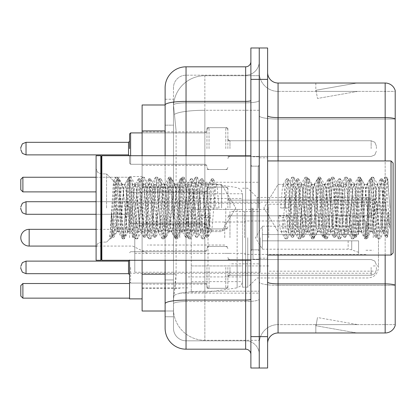 <?xml version="1.0" encoding="UTF-8"?>
<svg xmlns="http://www.w3.org/2000/svg" width="416" height="416" viewBox="0 0 416 416"><rect width="100%" height="100%" fill="white"/><g stroke="black" fill="none" stroke-linecap="round" stroke-linejoin="round"><path stroke-width="0.31" stroke-dasharray="2.08 1.56" d="M259.246 237.702L259.246 182.276L259.246 237.702M179.764 237.702L179.764 182.276L179.764 237.702M206.955 148.6L206.955 127.681L206.955 148.6M142.116 148.6L142.116 131.867L142.116 148.6M206.955 208L206.955 187.086L206.955 208M142.116 208L142.116 191.266L142.116 208M206.955 267.4L206.955 288.319L206.955 267.4M142.116 267.4L142.116 284.133L142.116 267.4M227.869 148.6L227.869 127.681L227.869 148.6M227.869 208L227.869 187.086L227.869 208M227.869 267.4L227.869 288.319L227.869 267.4M259.246 148.6L259.246 140.754L259.246 148.6M259.246 208L259.246 259.246L259.246 208M259.246 267.4L259.246 275.246L259.246 267.4M165.121 274.191L176.108 274.191L175.906 279.64L173.618 298.464L176.108 274.191L176.108 130.915L176.108 274.191L142.116 274.191L142.116 311.012L173.56 311.012L173.488 308.922A31.377 31.377 0 0 0 204.864 340.293L259.246 340.293L259.246 291.2L259.246 340.293L204.864 340.293L204.864 291.2L204.864 340.293A31.377 31.377 0 0 1 173.488 308.922L173.488 302.536L173.56 311.012L165.121 311.012L165.121 125.164L165.121 279.942L173.488 279.942L173.488 316.763L165.121 316.763L165.121 307.351L165.121 316.763L173.488 316.763L173.488 125.164L173.488 279.942L165.121 279.942M173.618 298.464L173.488 302.536L173.618 298.464M142.116 237.702L142.116 176.519L142.116 237.702M204.864 75.707L259.246 75.707L259.246 110.271L259.246 75.707L204.864 75.707A31.377 31.377 0 0 0 173.534 105.42L176.108 130.915L173.534 105.42A31.377 31.377 0 0 1 204.864 75.707L204.864 110.271L259.246 110.271L259.246 291.2L259.246 110.271L204.864 110.271L204.864 75.707A31.377 31.377 0 0 0 173.534 105.42M165.121 104.988L142.116 104.988L142.116 274.191M142.116 260.291L142.116 155.709M165.121 328.266A20.914 20.914 0 0 0 186.04 349.185L186.04 340.818A12.548 12.548 0 0 1 173.488 328.266L173.488 105.014L173.488 328.266A12.548 12.548 0 0 0 186.04 340.818L245.648 340.818L245.648 307.351L245.648 349.185A5.231 5.231 0 0 1 250.879 354.411L250.879 61.589L250.879 354.411M259.246 307.351L259.246 100.474L259.246 307.351M250.879 208L250.879 260.291L250.879 208M250.879 79.368L250.879 47.991L259.246 47.991L259.246 79.368L259.246 47.991L267.613 47.991L267.613 79.368L259.246 79.368L259.246 336.632L259.246 79.368L250.879 79.368L250.879 336.632L259.246 336.632L259.246 368.009L259.246 336.632L267.613 336.632L267.613 79.368M267.613 336.632L267.613 368.009L250.879 368.009L250.879 336.632M259.246 61.589L259.246 100.474L259.246 61.589A13.598 13.598 0 0 1 245.648 75.182A13.598 13.598 0 0 0 259.246 61.589A13.598 13.598 0 0 1 245.648 75.182L245.648 340.818L186.04 340.818L186.04 301.543L245.648 301.543A13.598 2.361 0 0 0 259.246 299.182A13.598 2.361 0 0 1 245.648 301.543L245.648 75.182L186.04 75.182L245.648 75.182M250.879 100.474A5.231 0.91 0 0 1 245.648 101.384L186.04 101.384A20.914 3.63 180 0 0 165.121 105.014L165.121 303.722A20.914 3.63 180 0 1 186.04 300.087L186.04 66.815A20.914 20.914 0 0 0 165.121 87.734A20.914 20.914 0 0 1 186.04 66.815L245.648 66.815A5.231 5.231 0 0 0 250.879 61.589A5.231 5.231 0 0 1 245.648 66.815L245.648 307.351L245.648 301.543L186.04 301.543L186.04 75.182L186.04 102.835L245.648 102.835A13.598 2.361 0 0 0 259.246 100.474A13.598 2.361 0 0 1 245.648 102.835L186.04 102.835L186.04 307.351L186.04 300.087L245.648 300.087A5.231 0.91 -0 0 0 250.879 299.182M186.04 349.185L245.648 349.185M165.121 99.237L173.488 99.237L165.121 99.237L165.121 125.164L173.488 125.164L173.488 99.237L173.488 125.164L165.121 125.164M165.121 303.722L165.121 307.351M165.121 260.291L165.121 155.709M173.488 87.734L173.488 105.014L173.488 87.734A12.548 12.548 0 0 1 186.04 75.182A12.548 12.548 0 0 0 173.488 87.734A12.548 12.548 0 0 1 186.04 75.182M259.246 354.411A13.598 13.598 0 0 0 245.648 340.818A13.598 13.598 0 0 1 259.246 354.411A13.598 13.598 0 0 0 245.648 340.818M267.613 208L267.613 157.799L267.613 208M252.97 208L252.97 259.246L252.97 208M259.246 291.143L259.246 115.778L259.246 291.143M395.2 285.184L395.2 90.558A10.457 10.457 0 0 0 385.159 83.023L385.159 283.878A10.457 1.815 180 0 1 395.2 285.184L395.2 324.61L278.07 324.61L278.07 83.023A10.457 10.457 0 0 1 267.613 72.566L267.613 115.778L267.613 72.566M267.613 343.434L267.613 115.778L267.613 343.434A10.457 10.457 0 0 1 278.07 332.977L278.07 291.143L278.07 324.61L395.2 324.61L395.2 91.39L278.07 91.39A18.824 18.824 0 0 1 259.246 72.566L259.246 115.778L259.246 72.566A18.824 18.824 0 0 0 278.07 91.39L278.07 285.329A18.824 3.271 0 0 1 259.246 282.064A18.824 3.271 0 0 0 278.07 285.329L278.07 91.39A18.824 18.824 0 0 1 259.246 72.566M356.2 332.847A8.367 8.367 0 0 0 357.656 332.977L315.822 332.977L357.656 332.977A8.367 8.367 0 0 1 356.2 332.847A8.367 8.367 0 0 0 357.656 332.977A8.367 8.367 0 0 1 356.2 332.847A8.367 8.367 0 0 0 357.656 332.977A8.367 8.367 0 0 1 356.2 332.847A8.367 8.367 0 0 0 357.656 332.977A8.367 8.367 0 0 1 356.2 332.847A8.367 8.367 0 0 0 357.656 332.977A8.367 8.367 0 0 1 356.2 332.847A8.367 8.367 0 0 0 357.656 332.977A8.367 8.367 0 0 1 356.2 332.847A8.367 8.367 0 0 0 357.656 332.977A8.367 8.367 0 0 1 356.2 332.847A8.367 8.367 0 0 0 357.656 332.977A8.367 8.367 0 0 1 356.2 332.847A8.367 8.367 0 0 0 357.656 332.977A8.367 8.367 0 0 1 356.2 332.847L316.035 325.764L356.2 332.847M315.822 324.61L315.822 332.977L315.822 324.61L316.238 324.61L316.035 325.764L316.238 324.61L315.822 324.61L315.822 332.977L315.822 324.61L316.238 324.61L316.035 325.764L316.238 324.61L315.822 324.61L315.822 332.977L315.822 324.61L316.238 324.61L316.035 325.764L316.238 324.61L315.822 324.61L315.822 332.977L315.822 324.61L316.238 324.61L316.035 325.764L316.238 324.61L315.822 324.61L315.822 332.977L315.822 324.61L316.238 324.61L316.035 325.764L316.238 324.61L315.822 324.61L315.822 332.977L315.822 324.61L316.238 324.61L316.035 325.764L316.238 324.61L315.822 324.61L315.822 332.977L315.822 324.61L316.238 324.61L316.035 325.764L316.238 324.61L315.822 324.61L315.822 332.977L315.822 324.61L316.238 324.61L316.035 325.764L316.238 324.61L315.822 324.61L315.822 332.977L315.822 324.61L316.238 324.61L316.035 325.764L316.238 324.61L315.822 324.61M267.613 282.064A10.457 1.815 0 0 0 278.07 283.878L385.159 283.878L385.159 332.977A10.457 10.457 0 0 0 395.2 325.442M385.159 332.977L278.07 332.977M395.2 90.558A10.457 10.457 0 0 0 385.159 83.023L278.07 83.023M357.656 83.023L315.822 83.023L357.656 83.023A8.367 8.367 0 0 0 356.2 83.153A8.367 8.367 0 0 1 357.656 83.023A8.367 8.367 0 0 0 356.2 83.153A8.367 8.367 0 0 1 357.656 83.023A8.367 8.367 0 0 0 356.2 83.153A8.367 8.367 0 0 1 357.656 83.023A8.367 8.367 0 0 0 356.2 83.153A8.367 8.367 0 0 1 357.656 83.023A8.367 8.367 0 0 0 356.2 83.153A8.367 8.367 0 0 1 357.656 83.023A8.367 8.367 0 0 0 356.2 83.153A8.367 8.367 0 0 1 357.656 83.023A8.367 8.367 0 0 0 356.2 83.153A8.367 8.367 0 0 1 357.656 83.023A8.367 8.367 0 0 0 356.2 83.153A8.367 8.367 0 0 1 357.656 83.023A8.367 8.367 0 0 0 356.2 83.153A8.367 8.367 0 0 1 357.656 83.023M357.656 324.61L316.238 324.61L357.656 324.61L316.238 324.61L357.656 324.61L316.238 324.61L357.656 324.61L316.238 324.61L357.656 324.61L316.238 324.61L357.656 324.61L316.238 324.61L357.656 324.61L316.238 324.61L357.656 324.61L316.238 324.61L357.656 324.61L316.238 324.61L357.656 324.61L317.486 317.528L316.238 324.61L317.486 317.528L316.238 324.61L317.486 317.528L316.238 324.61L317.486 317.528L316.238 324.61L317.486 317.528L316.238 324.61L317.486 317.528L316.238 324.61L317.486 317.528L316.238 324.61L317.486 317.528L316.238 324.61L317.486 317.528L316.238 324.61L317.486 317.528L357.656 324.61M278.07 91.39L395.2 91.39L395.2 285.329L278.07 285.329L395.2 285.329M316.238 91.39L315.822 91.39L316.238 91.39L315.822 91.39L316.238 91.39L315.822 91.39L316.238 91.39L315.822 91.39L316.238 91.39L315.822 91.39L316.238 91.39L315.822 91.39L316.238 91.39L315.822 91.39L316.238 91.39L315.822 91.39L316.238 91.39L315.822 91.39L316.238 91.39L316.035 90.236L356.2 83.153L316.035 90.236L316.238 91.39L316.035 90.236L356.2 83.153L316.035 90.236L316.238 91.39L316.035 90.236L356.2 83.153L316.035 90.236L316.238 91.39L316.035 90.236L356.2 83.153L316.035 90.236L316.238 91.39L316.035 90.236L356.2 83.153L316.035 90.236L316.238 91.39L316.035 90.236L356.2 83.153L316.035 90.236L316.238 91.39L316.035 90.236L356.2 83.153L316.035 90.236L316.238 91.39L316.035 90.236L356.2 83.153L316.035 90.236L316.238 91.39L316.035 90.236L356.2 83.153L316.035 90.236L316.238 91.39L357.656 91.39L316.238 91.39L357.656 91.39L316.238 91.39L357.656 91.39L316.238 91.39L357.656 91.39L316.238 91.39L357.656 91.39L316.238 91.39L357.656 91.39L316.238 91.39L357.656 91.39L316.238 91.39L357.656 91.39L316.238 91.39L357.656 91.39L316.238 91.39L317.486 98.472L316.238 91.39M259.246 343.434A18.824 18.824 0 0 1 278.07 324.61A18.824 18.824 0 0 0 259.246 343.434A18.824 18.824 0 0 1 278.07 324.61M315.822 83.023L315.822 91.39L315.822 83.023M357.656 91.39L317.486 98.472L357.656 91.39M221.598 208L221.598 184.361L221.598 208M278.07 208L278.07 184.361L278.07 208M393.11 208L393.11 252.97L393.11 163.03L393.11 242.102L393.11 163.03L391.019 160.94L391.019 255.06L391.019 160.94L391.019 255.06L393.11 252.97L393.11 208M101.327 259.766L100.802 260.291L100.802 155.709L100.802 260.291L100.802 155.709L101.327 156.234L101.327 259.766L101.327 208L101.327 259.766L101.852 260.291L101.852 155.709L101.852 208L101.852 155.709L250.879 155.709M100.802 260.291L96.096 260.291L96.096 155.709L96.096 247.328L96.096 155.709L100.802 155.709M106.558 208L106.558 173.898L106.558 208M382.652 208L382.652 225.862L378.607 187.528L377.499 184.361L380.822 184.361L381.924 187.528L382.621 192.353L382.652 208L380.905 228.472L380.037 231.639L382.652 231.639L382.652 208L384.436 182.749L387.624 236.616L388.31 231.145L388.31 212.139C386.589 226.013 384.701 232.513 382.652 231.639C381.779 230.24 380.905 222.362 380.037 208L378.295 187.528L377.421 184.361L376.548 187.528L373.064 228.472L372.19 231.639L371.322 228.472L367.832 187.528L366.964 184.361L366.09 187.528L362.606 228.472L361.733 231.639L360.864 228.472L357.375 187.528L356.507 184.361L355.633 187.528L352.149 228.472L351.276 231.639L350.402 228.472L346.918 187.528L346.044 184.361L345.176 187.528L341.687 228.472L340.818 231.639L339.945 228.472L336.461 187.528L335.587 184.361L334.719 187.528L331.23 228.472L330.361 231.639L329.488 228.472L326.004 187.528L325.13 184.361L324.262 187.528L320.772 228.472L319.904 231.639L319.03 228.472L315.546 187.528L314.673 184.361L313.799 187.528L310.315 228.472L309.442 231.639L308.573 228.472L305.084 187.528L304.216 184.361L303.342 187.528L299.858 228.472L298.984 231.639L298.116 228.472L294.627 187.528L293.758 184.361L292.885 187.528L289.401 228.472L288.527 231.639L287.654 228.472L284.17 187.528L283.296 184.361L282.428 187.528L280.686 208L288.527 208L280.686 208M380.037 231.639L379.163 228.472L375.679 187.528L374.806 184.361L373.937 187.528L370.448 228.472L369.58 231.639L368.706 228.472L365.222 187.528L364.348 184.361L363.475 187.528L359.991 228.472L359.117 231.639L358.249 228.472L354.76 187.528L353.891 184.361L353.018 187.528L349.534 228.472L348.66 231.639L347.792 228.472L344.302 187.528L343.434 184.361L342.56 187.528L339.076 228.472L338.203 231.639L337.334 228.472L333.845 187.528L332.977 184.361L332.103 187.528L328.619 228.472L327.746 231.639L326.872 228.472L323.388 187.528L322.514 184.361L321.646 187.528L318.157 228.472L317.288 231.639L316.415 228.472L312.931 187.528L312.057 184.361L311.189 187.528L307.7 228.472L307.05 231.452L306.831 231.639L305.958 228.472L302.474 187.528L301.818 184.548L301.6 184.361L300.726 187.528L297.242 228.472L296.592 231.452L296.369 231.639L295.5 228.472L292.011 187.528L291.361 184.548L291.143 184.361L290.269 187.528L288.527 208M382.652 231.639L385.741 237.151L385.044 233.376L381.56 182.624L380.687 178.698L379.818 182.624L376.334 233.376L375.461 237.302L374.587 233.376L371.103 182.624L370.23 178.698L369.361 182.624L365.872 233.376L365.004 237.302L364.13 233.376L360.646 182.624L359.772 178.698L358.904 182.624L355.415 233.376L354.546 237.302L353.673 233.376L350.189 182.624L349.315 178.698L348.442 182.624L344.958 233.376L344.084 237.302L343.216 233.376L339.726 182.624L338.858 178.698L337.984 182.624L334.5 233.376L333.627 237.302L332.758 233.376L329.269 182.624L328.401 178.698L327.527 182.624L324.043 233.376L323.17 237.302L322.296 233.376L318.812 182.624L317.938 178.698L317.07 182.624L313.581 233.376L312.712 237.302L311.839 233.376L308.355 182.624L307.481 178.698L306.613 182.624L303.124 233.376L302.255 237.302L301.382 233.376L297.898 182.624L297.024 178.698L296.156 182.624L292.666 233.376L291.798 237.302L290.924 233.376L287.44 182.624L286.567 178.698L285.693 182.624L283.951 208M117.016 208L117.016 231.639C114.962 232.513 113.079 226.013 111.353 212.139L111.353 231.145L112.044 236.616L115.357 182.702L118.758 228.472L119.631 231.639L120.5 228.472L123.989 187.528L124.857 184.361L125.731 187.528L129.215 228.472L130.088 231.639L130.957 228.472L134.446 187.528L135.314 184.361L136.188 187.528L139.672 228.472L140.546 231.639L141.419 228.472L144.903 187.528L145.777 184.361L146.645 187.528L150.134 228.472L151.003 231.639L151.876 228.472L155.36 187.528L156.234 184.361L157.102 187.528L160.592 228.472L161.46 231.639L162.334 228.472L165.818 187.528L166.691 184.361L167.56 187.528L171.049 228.472L171.917 231.639L172.791 228.472L176.275 187.528L177.148 184.361L178.022 187.528L181.506 228.472L182.38 231.639L183.248 228.472L186.737 187.528L187.606 184.361L188.479 187.528L191.963 228.472L192.618 231.452L192.837 231.639L193.705 228.472L197.194 187.528L197.844 184.548L198.063 184.361L198.936 187.528L202.42 228.472L203.076 231.452L203.294 231.639L204.168 228.472L207.652 187.528L208.302 184.548L208.525 184.361L209.394 187.528L211.136 208L218.982 208L211.136 208M112.044 236.616L106.558 242.102L109.824 238.831L113.454 181.064L115.757 208L117.016 231.639C117.889 230.24 118.758 222.362 119.631 208L121.373 187.528L122.242 184.361L123.115 187.528L126.599 228.472L127.473 231.639L128.346 228.472L131.83 187.528L132.704 184.361L133.572 187.528L137.062 228.472L137.93 231.639L138.804 228.472L142.288 187.528L143.161 184.361L144.03 187.528L147.519 228.472L148.387 231.639L149.261 228.472L152.745 187.528L153.618 184.361L154.487 187.528L157.976 228.472L158.844 231.639L159.718 228.472L163.202 187.528L164.076 184.361L164.949 187.528L168.433 228.472L169.307 231.639L170.175 228.472L173.664 187.528L174.533 184.361L175.406 187.528L178.89 228.472L179.764 231.639L180.632 228.472L184.122 187.528L184.99 184.361L185.864 187.528L189.348 228.472L190.221 231.639L191.095 228.472L194.579 187.528L195.452 184.361L196.321 187.528L199.81 228.472L200.678 231.639L201.552 228.472L205.036 187.528L205.91 184.361L206.778 187.528L210.267 228.472L211.136 231.639L212.009 228.472L215.493 187.528L216.367 184.361L217.24 187.528L218.982 208M119.631 231.639L117.016 231.639L113.922 237.151L114.618 233.376L118.102 182.624L118.976 178.698L119.844 182.624L123.334 233.376L124.202 237.302L125.076 233.376L128.56 182.624L129.433 178.698L130.307 182.624L133.791 233.376L134.664 237.302L135.533 233.376L139.022 182.624L139.89 178.698L140.764 182.624L144.248 233.376L145.122 237.302L145.99 233.376L149.479 182.624L150.348 178.698L151.221 182.624L154.705 233.376L155.579 237.302L156.452 233.376L159.936 182.624L160.81 178.698L161.678 182.624L165.168 233.376L166.036 237.302L166.91 233.376L170.394 182.624L171.267 178.698L172.136 182.624L175.625 233.376L176.493 237.302L177.367 233.376L180.851 182.624L181.724 178.698L182.598 182.624L186.082 233.376L186.956 237.302L187.824 233.376L191.313 182.624L192.182 178.698L193.055 182.624L196.539 233.376L197.413 237.302L198.281 233.376L201.77 182.624L202.639 178.698L203.512 182.624L206.996 233.376L207.87 237.302L208.738 233.376L212.228 182.624L213.096 178.698L213.97 182.624L215.712 208M388.31 212.139L386.792 233.376L385.741 237.151M388.31 231.145L387.405 237.151L386.355 233.376L382.866 182.624L381.997 178.698L381.124 182.624L377.64 233.376L376.766 237.302L375.898 233.376L372.408 182.624L371.54 178.698L370.666 182.624L367.182 233.376L366.309 237.302L365.44 233.376L361.951 182.624L361.083 178.698L360.209 182.624L356.725 233.376L355.852 237.302L354.978 233.376L351.494 182.624L350.62 178.698L349.752 182.624L346.263 233.376L345.394 237.302L344.521 233.376L341.037 182.624L340.163 178.698L339.295 182.624L335.806 233.376L334.937 237.302L334.064 233.376L330.58 182.624L329.706 178.698L328.832 182.624L325.348 233.376L324.475 237.302L323.606 233.376L320.117 182.624L319.249 178.698L318.375 182.624L314.891 233.376L314.194 237.151L313.149 233.376L309.66 182.624L308.968 178.849L307.918 182.624L304.434 233.376L303.737 237.151L302.687 233.376L299.203 182.624L298.511 178.849L297.461 182.624L293.977 233.376L293.28 237.151L292.23 233.376L288.746 182.624L288.054 178.849L287.004 182.624L285.262 208M111.353 212.139L112.876 233.376L113.922 237.151M111.353 231.145L112.263 237.151L113.313 233.376L116.797 182.624L117.666 178.698L118.539 182.624L122.023 233.376L122.897 237.302L123.77 233.376L127.254 182.624L128.128 178.698L128.996 182.624L132.486 233.376L133.354 237.302L134.228 233.376L137.712 182.624L138.585 178.698L139.454 182.624L142.943 233.376L143.811 237.302L144.685 233.376L148.169 182.624L149.042 178.698L149.916 182.624L153.4 233.376L154.274 237.302L155.142 233.376L158.631 182.624L159.5 178.698L160.373 182.624L163.857 233.376L164.731 237.302L165.599 233.376L169.088 182.624L169.957 178.698L170.83 182.624L174.314 233.376L175.188 237.302L176.062 233.376L179.546 182.624L180.419 178.698L181.288 182.624L184.777 233.376L185.468 237.151L186.519 233.376L190.003 182.624L190.7 178.849L191.745 182.624L195.234 233.376L195.926 237.151L196.976 233.376L200.46 182.624L201.157 178.849L202.202 182.624L205.691 233.376L206.383 237.151L207.433 233.376L210.917 182.624L211.614 178.849L212.664 182.624L214.406 208M378.466 237.702L378.466 267.509L378.466 237.702M373.24 237.702L373.24 202.145L373.24 237.702M129.563 298.88L129.563 260.291M188.131 237.702L188.131 187.502L188.131 237.702M242.512 237.702L242.512 287.17L242.512 237.702M247.738 237.702L247.738 287.17L247.738 237.702M257.156 237.702L257.156 197.439L257.156 237.702M129.563 237.702L129.563 176.519L129.563 237.702M129.563 283.509L129.563 298.147L129.563 283.509L22.89 283.509L20.8 285.6L20.8 296.057L22.89 298.147L129.563 298.147M96.096 177.252L129.563 177.252L129.563 191.896L129.563 177.252L22.89 177.252L20.8 179.343L20.8 189.805L22.89 191.896L96.096 191.896M22.89 298.147L22.89 283.509M22.89 191.896L22.89 177.252M268.658 237.702L268.658 204.235L268.658 237.702M365.919 237.702L365.919 220.969L365.919 237.702M245.648 237.702L245.648 265.938L245.648 237.702M134.794 237.702L134.794 272.215L134.794 237.702M260.291 237.702L260.291 272.215L260.291 237.702M242.512 265.933L242.512 193.778L242.512 209.466L191.266 209.466L191.266 292.084L191.266 265.938L242.512 265.933L242.512 281.637L191.266 281.627L191.266 265.938L242.512 265.938M208 265.938L208 183.321L208 209.466L191.266 209.466L191.266 193.778L191.266 281.627M237.141 209.466L237.141 287.846L240.984 285.735L242.512 281.637L242.512 193.768L242.512 209.466L208 209.466M229.96 237.702L229.96 211.557L229.96 237.702M224.734 237.702L224.734 222.014L224.734 237.702M147.342 237.702L147.342 222.014L147.342 237.702M132.704 237.702L132.704 229.336L132.704 237.702M262.382 237.702L262.382 226.195L262.382 240.838L262.382 234.562L262.382 240.838L358.597 240.838L358.597 254.436L358.597 240.838L262.382 240.838L358.597 240.838L358.597 252.34L358.597 240.838L262.382 240.838L262.382 249.205L262.382 237.702M244.603 237.702L244.603 211.557L244.603 237.702M262.382 234.562L358.597 234.562L358.597 220.969L358.597 234.562L262.382 234.562L358.597 234.562L358.597 223.059L358.597 234.562L262.382 234.562M380.822 184.361L379.714 187.528L375.284 228.472L374.182 231.639L373.074 228.472L368.644 187.528L367.536 184.361L366.434 187.528L362.003 228.472L360.896 231.639L359.793 228.472L355.363 187.528L354.255 184.361L353.148 187.528L348.722 228.472L347.615 231.639L346.507 228.472L342.082 187.528L340.974 184.361L339.867 187.528L335.442 228.472L334.334 231.639L333.226 228.472L328.801 187.528L327.694 184.361L326.586 187.528L322.161 228.472L321.053 231.639L319.946 228.472L315.52 187.528L314.413 184.361L313.305 187.528L308.875 228.472L307.772 231.639L306.665 228.472L302.234 187.528L301.127 184.361L300.024 187.528L295.594 228.472L294.486 231.639L293.384 228.472L288.954 187.528L287.846 184.361L286.738 187.528L282.313 228.472L281.206 231.639L280.857 231.343L280.098 228.472L278.548 215.472L282.698 217.745L284.362 217.745L288.512 215.472L278.548 215.472M377.499 184.361L376.392 187.528L371.966 228.472L370.859 231.639L369.751 228.472L365.326 187.528L364.218 184.361L363.111 187.528L358.686 228.472L357.578 231.639L356.47 228.472L352.045 187.528L350.938 184.361L349.83 187.528L345.4 228.472L344.297 231.639L343.19 228.472L338.759 187.528L337.657 184.361L336.549 187.528L332.119 228.472L331.011 231.639L329.909 228.472L325.478 187.528L324.371 184.361L323.263 187.528L318.838 228.472L318.084 231.343L317.73 231.639L316.623 228.472L312.198 187.528L311.09 184.361L309.982 187.528L305.557 228.472L304.798 231.343L304.45 231.639L303.342 228.472L298.917 187.528L298.158 184.657L297.809 184.361L296.702 187.528L292.276 228.472L291.517 231.343L291.169 231.639L290.061 228.472L288.512 215.472M382.652 225.862L383.807 232.502L387.806 179.202L389.839 206.227L389.839 228.431L386.178 208L382.663 192.915M113.454 181.059L115.586 177.403L114.748 181.298L109.824 237.64L109.824 235.134L112.315 236.345L113.027 235.373L117.01 221.91L117.047 227.427L117.998 231.343L118.347 231.639L119.454 228.472L123.88 187.528L124.987 184.361L126.095 187.528L130.525 228.472L131.628 231.639L132.735 228.472L137.166 187.528L138.273 184.361L139.376 187.528L143.806 228.472L144.914 231.639L146.016 228.472L150.446 187.528L151.554 184.361L152.662 187.528L157.087 228.472L158.194 231.639L159.302 228.472L163.727 187.528L164.835 184.361L165.942 187.528L170.368 228.472L171.127 231.343L171.475 231.639L172.583 228.472L177.008 187.528L178.116 184.361L179.223 187.528L183.648 228.472L184.408 231.343L184.756 231.639L185.864 228.472L190.289 187.528L191.048 184.657L191.396 184.361L192.504 187.528L196.934 228.472L197.688 231.343L198.037 231.639L199.144 228.472L200.694 215.472L210.657 215.472L206.508 217.745L204.849 217.745L200.694 215.472M117.01 221.91L120.562 187.528L121.67 184.361L122.777 187.528L127.202 228.472L128.31 231.639L129.418 228.472L133.843 187.528L134.95 184.361L136.058 187.528L140.483 228.472L141.591 231.639L142.698 228.472L147.124 187.528L148.231 184.361L149.339 187.528L153.764 228.472L154.872 231.639L155.979 228.472L160.404 187.528L161.512 184.361L162.62 187.528L167.05 228.472L168.152 231.639L169.26 228.472L173.69 187.528L174.798 184.361L175.9 187.528L180.331 228.472L181.438 231.639L182.541 228.472L186.971 187.528L188.079 184.361L189.186 187.528L193.612 228.472L194.719 231.639L195.827 228.472L200.252 187.528L201.36 184.361L202.467 187.528L206.892 228.472L208 231.639L208.348 231.343L209.108 228.472L210.657 215.472M389.839 228.431L386.079 181.298L384.972 177.169L383.864 181.298L379.439 234.702L378.331 238.831L377.224 234.702L372.793 181.298L371.691 177.169L370.583 181.298L366.153 234.702L365.05 238.831L363.943 234.702L359.512 181.298L358.405 177.169L357.302 181.298L352.872 234.702L351.764 238.831L350.657 234.702L346.232 181.298L345.124 177.169L344.016 181.298L339.591 234.702L338.484 238.831L337.376 234.702L332.951 181.298L331.843 177.169L330.736 181.298L326.31 234.702L325.203 238.831L324.095 234.702L319.67 181.298L318.562 177.169L317.455 181.298L313.03 234.702L311.922 238.831L310.814 234.702L306.389 181.298L305.282 177.169L304.174 181.298L299.744 234.702L298.641 238.831L297.534 234.702L293.103 181.298L291.996 177.169L290.893 181.298L286.463 234.702L285.355 238.831L285.085 238.597L284.253 234.702L282.698 217.745M389.839 206.227L387.738 181.298L386.63 177.169L385.523 181.298L381.098 234.702L379.99 238.831L378.882 234.702L374.457 181.298L373.35 177.169L372.242 181.298L367.817 234.702L366.709 238.831L365.602 234.702L361.176 181.298L360.069 177.169L358.961 181.298L354.531 234.702L353.428 238.831L352.321 234.702L347.89 181.298L346.788 177.169L345.68 181.298L341.25 234.702L340.142 238.831L339.04 234.702L334.61 181.298L333.502 177.169L332.394 181.298L327.969 234.702L326.862 238.831L325.754 234.702L321.329 181.298L320.221 177.169L319.114 181.298L314.688 234.702L313.581 238.831L312.473 234.702L308.048 181.298L306.94 177.169L305.833 181.298L301.408 234.702L300.3 238.831L299.192 234.702L294.767 181.298L293.66 177.169L292.552 181.298L288.127 234.702L287.29 238.597L287.019 238.831L285.912 234.702L284.362 217.745M109.824 235.134L110.874 238.831L111.982 234.702L116.412 181.298L117.52 177.169L118.622 181.298L123.053 234.702L124.16 238.831L125.268 234.702L129.693 181.298L130.801 177.169L131.908 181.298L136.334 234.702L137.441 238.831L138.549 234.702L142.974 181.298L144.082 177.169L145.189 181.298L149.614 234.702L150.722 238.831L151.83 234.702L156.255 181.298L157.362 177.169L158.47 181.298L162.895 234.702L164.003 238.831L165.11 234.702L169.536 181.298L170.643 177.169L171.751 181.298L176.181 234.702L177.284 238.831L178.391 234.702L182.822 181.298L183.929 177.169L185.032 181.298L189.462 234.702L190.57 238.831L191.672 234.702L196.102 181.298L197.21 177.169L198.318 181.298L202.743 234.702L203.85 238.831L204.121 238.597L204.958 234.702L206.508 217.745M115.586 177.403L115.856 177.169L116.964 181.298L121.394 234.702L122.496 238.831L123.604 234.702L128.034 181.298L129.137 177.169L130.244 181.298L134.675 234.702L135.782 238.831L136.885 234.702L141.315 181.298L142.423 177.169L143.53 181.298L147.956 234.702L149.063 238.831L150.171 234.702L154.596 181.298L155.704 177.169L156.811 181.298L161.236 234.702L162.344 238.831L163.452 234.702L167.877 181.298L168.984 177.169L170.092 181.298L174.517 234.702L175.354 238.597L175.625 238.831L176.732 234.702L181.158 181.298L182.265 177.169L183.373 181.298L187.803 234.702L188.635 238.597L188.906 238.831L190.013 234.702L194.444 181.298L195.276 177.403L195.546 177.169L196.654 181.298L201.084 234.702L201.916 238.597L202.192 238.831L203.294 234.702L204.849 217.745M129.563 267.4L129.563 282.043L129.563 267.4M20.8 267.4L20.8 268.45L20.8 267.4M376.376 267.4L376.376 270.015L376.376 267.4M129.563 208L129.563 222.643L129.563 208M20.8 208L20.8 209.045L20.8 208M376.376 208L376.376 210.616L376.376 208M129.563 148.6L129.563 133.957L129.563 148.6M20.8 148.6L20.8 147.55L20.8 148.6M376.376 148.6L376.376 145.985L376.376 148.6M129.563 155.709L129.563 163.238L129.563 155.709M204.864 291.2A31.377 5.45 180 0 0 173.867 295.807A31.377 5.45 180 0 1 204.864 291.2L259.246 291.2L204.864 291.2L204.864 110.271L204.864 291.2M174.309 114.483A31.377 5.45 180 0 1 204.864 110.271A31.377 5.45 180 0 0 174.309 114.483M173.488 308.922A31.377 31.377 0 0 0 204.864 340.293M165.121 130.915L142.116 130.915M186.04 155.709L186.04 260.291M245.648 260.291L245.648 155.709M186.04 102.835A12.548 2.179 180 0 0 173.488 105.014A12.548 2.179 180 0 1 186.04 102.835M186.04 301.543A12.548 2.179 180 0 0 173.488 303.722A12.548 2.179 180 0 1 186.04 301.543M186.04 340.818A12.548 12.548 0 0 1 173.488 328.266M267.613 115.778A10.457 1.815 0 0 0 278.07 117.593L385.159 117.593A10.457 1.815 180 0 1 395.2 118.903M385.159 255.06L385.159 160.94M278.07 160.94L278.07 255.06M395.2 119.049L278.07 119.049A18.824 3.271 0 0 1 259.246 115.778A18.824 3.271 0 0 0 278.07 119.049L395.2 119.049M258.201 208L258.201 166.166L258.201 208M251.924 208L251.924 249.834L251.924 208M368.009 237.702L368.009 197.439L368.009 237.702M191.266 292.084L208 292.084L237.141 287.846L237.141 265.938M29.167 229.336L29.167 246.069M351.718 240.838L351.718 249.839L351.718 240.838M348.14 240.838L348.14 249.205L348.14 240.838M351.718 234.562L351.718 225.566L351.718 234.562M348.14 234.562L348.14 226.195L348.14 234.562M130.608 267.4L130.608 283.088L130.608 267.4M128.518 267.4L128.518 273.676L128.518 261.128L128.518 273.676L128.518 261.128L128.518 273.676L128.518 261.128L128.518 273.676L128.518 261.128L128.518 273.676L128.518 261.128L128.518 273.676L128.518 261.128L128.518 273.676L128.518 261.128L128.518 273.676L128.518 261.128L128.518 273.676L128.518 261.128L128.518 273.676L128.518 261.128L128.518 273.676L128.518 261.128L128.518 273.676L128.518 261.128L128.518 273.676L128.518 261.128L128.518 273.676L128.518 261.128L128.518 273.676L129.563 274.721L128.518 273.676L129.563 274.721L128.518 273.676L129.563 274.721L128.518 273.676L129.563 274.721L128.518 273.676L129.563 274.721L128.518 273.676L129.563 274.721L128.518 273.676L129.563 274.721L128.518 273.676L26.031 273.676L26.031 261.128L26.031 273.676L26.031 261.128L26.031 273.676L26.031 261.128L26.031 273.676L26.031 261.128L26.031 273.676L26.031 261.128L26.031 273.676L26.031 261.128L26.031 273.676L26.031 261.128L26.031 273.676L26.031 261.128L26.031 273.676L26.031 261.128L26.031 273.676L26.031 261.128L26.031 273.676L26.031 261.128L26.031 273.676L26.031 261.128L26.031 273.676L26.031 261.128L26.031 273.676L26.031 261.128L26.031 273.676L26.031 261.128L22.36 262.631L20.8 266.354L22.36 262.631L26.031 261.128L128.518 261.128L128.518 267.4M229.96 267.4L229.96 275.246L229.96 267.4M225.779 267.4L225.779 288.319L225.779 267.4M209.045 267.4L209.045 288.319L209.045 267.4M204.864 267.4L204.864 283.088L204.864 267.4M371.145 267.4L371.145 275.246L371.145 267.4M130.608 208L130.608 223.688L130.608 208M128.518 208L128.518 201.724L128.518 208M20.8 209.045L22.36 212.774L26.031 214.276L128.518 214.276L26.031 214.276L22.36 212.774L20.8 209.045L22.36 212.774L26.031 214.276L128.518 214.276L26.031 214.276L22.36 212.774L20.8 209.045L22.36 212.774L26.031 214.276L128.518 214.276L26.031 214.276L22.36 212.774L20.8 209.045L22.36 212.774L26.031 214.276L128.518 214.276L26.031 214.276L22.36 212.774L20.8 209.045L22.36 212.774L26.031 214.276L128.518 214.276L26.031 214.276L22.36 212.774L20.8 209.045L22.36 212.774L26.031 214.276L128.518 214.276L26.031 214.276L22.36 212.774L20.8 209.045L22.36 212.774L26.031 214.276L26.031 201.724L26.031 214.276L26.031 201.724L26.031 214.276L26.031 201.724L26.031 214.276L26.031 201.724L26.031 214.276L26.031 201.724L26.031 214.276L26.031 201.724L26.031 214.276L26.031 201.724L26.031 214.276L26.031 201.724L26.031 214.276L26.031 201.724L26.031 214.276L26.031 201.724L26.031 214.276L26.031 201.724L26.031 214.276L26.031 201.724L26.031 214.276L26.031 201.724L26.031 208L26.031 201.724L128.518 201.724L129.563 200.678L128.518 201.724L129.563 200.678L128.518 201.724L129.563 200.678L128.518 201.724L129.563 200.678L128.518 201.724L129.563 200.678L128.518 201.724L129.563 200.678L128.518 201.724L129.563 200.678L128.518 201.724L26.031 201.724L22.36 203.226L20.8 206.955L22.36 203.226L26.031 201.724L128.518 201.724L26.031 201.724L22.36 203.226L20.8 206.955L22.36 203.226L26.031 201.724L128.518 201.724L26.031 201.724L22.36 203.226L20.8 206.955L22.36 203.226L26.031 201.724L128.518 201.724L26.031 201.724L22.36 203.226L20.8 206.955L22.36 203.226L26.031 201.724L128.518 201.724L26.031 201.724L22.36 203.226L20.8 206.955L22.36 203.226L26.031 201.724L128.518 201.724L26.031 201.724L22.36 203.226L20.8 206.955L22.36 203.226L26.031 201.724L96.096 201.724M229.96 208L229.96 200.158L229.96 208M225.779 208L225.779 228.914L225.779 208M209.045 208L209.045 228.914L209.045 208M204.864 208L204.864 192.312L204.864 208M371.145 208L371.145 215.842L371.145 208M130.608 155.709L130.608 132.912L130.608 164.284L130.608 132.912L130.608 164.284L130.608 132.912L130.608 164.284L130.608 132.912L130.608 164.284L130.608 132.912L130.608 164.284L130.608 132.912L130.608 164.284L130.608 132.912L130.608 164.284L130.608 132.912L130.608 164.284L130.608 132.912L130.608 164.284L130.608 132.912L130.608 164.284L130.608 132.912L130.608 164.284L130.608 132.912L130.608 164.284L130.608 132.912L130.608 164.284L130.608 132.912L130.608 164.284L130.608 132.912L130.608 164.284L130.608 132.912L130.608 148.6L130.608 132.912L204.864 132.912L204.864 164.284L204.864 132.912L204.864 164.284L204.864 132.912L204.864 164.284L204.864 132.912L204.864 164.284L204.864 132.912L204.864 164.284L204.864 132.912L204.864 164.284L204.864 132.912L204.864 164.284L204.864 132.912L204.864 164.284L204.864 132.912L204.864 164.284L204.864 132.912L204.864 164.284L204.864 132.912L204.864 164.284L204.864 132.912L204.864 164.284L204.864 132.912L204.864 164.284L204.864 132.912L204.864 164.284L204.864 132.912L204.864 164.284L204.864 132.912L204.864 164.284L204.864 132.912L206.331 132.309L206.955 130.822L206.331 132.309L204.864 132.912L206.331 132.309L206.955 130.822L206.331 132.309L204.864 132.912L206.331 132.309L206.955 130.822L206.331 132.309L204.864 132.912L206.331 132.309L206.955 130.822L206.331 132.309L204.864 132.912L206.331 132.309L206.955 130.822L206.331 132.309L204.864 132.912L206.331 132.309L206.955 130.822L206.331 132.309L204.864 132.912L206.331 132.309L206.955 130.822L206.331 132.309L204.864 132.912L206.331 132.309L206.955 130.822L206.331 132.309L204.864 132.912L206.331 132.309L206.955 130.822M128.518 148.6L128.518 142.324L128.518 154.872L128.518 142.324L128.518 154.872L128.518 142.324L128.518 154.872L128.518 142.324L128.518 154.872L128.518 142.324L128.518 154.872L128.518 142.324L128.518 154.872L128.518 142.324L128.518 154.872L128.518 142.324L128.518 154.872L128.518 142.324L128.518 154.872L128.518 142.324L128.518 154.872L128.518 142.324L128.518 154.872L128.518 142.324L128.518 154.872L128.518 142.324L128.518 154.872L128.518 142.324L128.518 154.872L128.518 142.324L128.518 154.872L128.518 142.324L128.518 154.872L128.518 148.6L128.518 154.872L129.563 155.917L128.518 154.872L129.563 155.917L128.518 154.872L129.563 155.917L128.518 154.872L129.563 155.917L128.518 154.872L129.563 155.917L128.518 154.872L129.563 155.917L128.518 154.872L129.563 155.917L128.518 154.872L129.563 155.917L128.518 154.872L26.031 154.872L26.031 142.324L26.031 154.872L26.031 142.324L26.031 154.872L26.031 142.324L26.031 154.872L26.031 142.324L26.031 154.872L26.031 142.324L26.031 154.872L26.031 142.324L26.031 154.872L26.031 142.324L26.031 154.872L26.031 142.324L26.031 154.872L26.031 142.324L26.031 154.872L26.031 142.324L26.031 154.872L26.031 142.324L26.031 154.872L26.031 142.324L26.031 154.872L26.031 142.324L26.031 154.872L26.031 142.324L26.031 154.872L26.031 142.324L26.031 154.872L26.031 142.324L26.031 148.6L26.031 142.324L128.518 142.324L128.518 148.6M229.96 148.6L229.96 140.754L229.96 148.6M225.779 148.6L225.779 127.681L225.779 148.6M209.045 148.6L209.045 127.681L209.045 148.6M371.145 148.6L371.145 140.754L371.145 148.6M204.864 148.6L204.864 164.284L204.864 148.6M179.764 182.276L259.246 182.276M142.116 131.867L206.955 131.867M142.116 191.266L206.955 191.266L142.116 191.266M142.116 250.671L206.955 250.671M206.955 127.681L227.869 127.681M206.955 187.086L227.869 187.086L206.955 187.086M206.955 246.485L227.869 246.485M227.869 140.754L259.246 140.754M227.869 200.158L259.246 200.158L227.869 200.158M227.869 259.558L259.246 259.558M142.116 186.982L179.764 186.982M142.116 288.423L179.764 288.423M227.869 275.246L259.246 275.246M227.869 215.842L259.246 215.842L227.869 215.842M227.869 156.442L259.246 156.442M206.955 288.319L227.869 288.319M206.955 228.914L227.869 228.914L206.955 228.914M206.955 169.515L227.869 169.515M142.116 284.133L206.955 284.133M142.116 224.734L206.955 224.734L142.116 224.734M142.116 165.329L206.955 165.329M179.764 293.129L259.246 293.129M250.879 166.166L259.246 166.166L250.879 166.166M250.879 249.834L259.246 249.834L250.879 249.834M259.246 157.799L267.613 157.799L259.246 157.799M252.97 259.246L259.246 259.246L252.97 259.246M252.97 156.754L259.246 156.754L252.97 156.754M259.246 258.201L267.613 258.201L259.246 258.201M211.136 231.639L221.598 231.639L235.799 208L221.598 184.361L216.367 184.361M287.846 184.361L278.07 184.361L263.864 208L278.07 231.639L263.864 208L278.07 184.361L283.296 184.361M267.613 255.06L391.019 255.06M258.201 166.166L259.246 165.121L258.201 166.166L251.924 166.166L250.879 165.121L251.924 166.166L258.201 166.166M251.924 249.834L258.201 249.834L259.246 250.879L258.201 249.834L251.924 249.834L250.879 250.879L251.924 249.834M101.852 260.291L250.879 260.291M101.327 242.102L97.661 243.604L96.096 247.328L97.661 243.604L101.327 242.102L106.558 242.102L101.327 242.102M113.651 180.996L106.558 173.898L101.327 173.898L97.661 172.396L96.096 168.672L97.661 172.396L101.327 173.898L106.558 173.898L115.357 182.702M291.143 184.361L293.758 184.361M301.6 184.361L304.216 184.361M312.057 184.361L314.673 184.361M322.514 184.361L325.13 184.361M332.977 184.361L335.587 184.361M343.434 184.361L346.044 184.361M353.891 184.361L356.507 184.361M364.348 184.361L366.964 184.361M374.806 184.361L377.421 184.361M296.369 231.639L298.984 231.639M306.831 231.639L309.442 231.639M317.288 231.639L319.904 231.639M327.746 231.639L330.361 231.639M338.203 231.639L340.818 231.639M348.66 231.639L351.276 231.639M359.117 231.639L361.733 231.639M369.58 231.639L372.19 231.639M384.306 182.702L387.806 179.202M122.242 184.361L124.857 184.361M132.704 184.361L135.314 184.361M143.161 184.361L145.777 184.361M153.618 184.361L156.234 184.361M164.076 184.361L166.691 184.361M174.533 184.361L177.148 184.361M184.99 184.361L187.606 184.361M195.452 184.361L198.063 184.361M205.91 184.361L208.525 184.361M127.473 231.639L130.088 231.639M137.93 231.639L140.546 231.639M148.387 231.639L151.003 231.639M158.844 231.639L161.46 231.639M169.307 231.639L171.917 231.639M179.764 231.639L182.38 231.639M190.221 231.639L192.837 231.639M200.678 231.639L203.294 231.639M387.624 236.616L383.594 232.586M281.206 231.639L288.527 231.639M101.327 156.234L101.852 155.709M267.613 160.94L391.019 160.94M385.918 237.302L387.223 237.302M380.687 178.698L381.997 178.698M375.461 237.302L376.766 237.302M370.23 178.698L371.54 178.698M365.004 237.302L366.309 237.302M359.772 178.698L361.083 178.698M354.546 237.302L355.852 237.302M349.315 178.698L350.62 178.698M344.084 237.302L345.394 237.302M338.858 178.698L340.163 178.698M333.627 237.302L334.937 237.302M328.401 178.698L329.706 178.698M323.17 237.302L324.475 237.302M317.938 178.698L319.249 178.698M312.712 237.302L314.018 237.302M307.481 178.698L308.792 178.698M302.255 237.302L303.56 237.302M297.024 178.698L298.334 178.698M291.798 237.302L293.103 237.302M286.567 178.698L287.872 178.698M384.436 182.749L382.174 178.849M387.738 236.574L387.405 237.151M376.943 237.151L380.255 231.452M371.717 178.849L375.024 184.548M366.486 237.151L369.798 231.452M361.26 178.849L364.567 184.548M356.028 237.151L359.341 231.452M350.802 178.849L354.11 184.548M345.571 237.151L348.878 231.452M340.34 178.849L343.652 184.548M335.114 237.151L338.421 231.452M329.883 178.849L333.195 184.548M324.657 237.151L327.964 231.452M319.426 178.849L322.733 184.548M314.194 237.151L317.507 231.452M308.968 178.849L312.276 184.548M303.737 237.151L307.05 231.452M298.511 178.849L301.818 184.548M293.28 237.151L296.592 231.452M288.054 178.849L291.361 184.548M377.203 184.548L380.51 178.849M371.972 231.452L375.284 237.151M366.746 184.548L370.053 178.849M361.514 231.452L364.827 237.151M356.288 184.548L359.596 178.849M351.057 231.452L354.364 237.151M345.826 184.548L349.138 178.849M340.6 231.452L343.907 237.151M335.369 184.548L338.681 178.849M330.143 231.452L333.45 237.151M324.912 184.548L328.219 178.849M319.68 231.452L322.993 237.151M314.454 184.548L317.762 178.849M309.223 231.452L312.536 237.151M303.997 184.548L307.304 178.849M298.766 231.452L302.078 237.151M293.535 184.548L296.847 178.849M288.309 231.452L291.616 237.151M283.078 184.548L286.39 178.849M113.745 237.302L112.44 237.302M118.976 178.698L117.666 178.698M124.202 237.302L122.897 237.302M129.433 178.698L128.128 178.698M134.664 237.302L133.354 237.302M139.89 178.698L138.585 178.698M145.122 237.302L143.811 237.302M150.348 178.698L149.042 178.698M155.579 237.302L154.274 237.302M160.81 178.698L159.5 178.698M166.036 237.302L164.731 237.302M171.267 178.698L169.957 178.698M176.493 237.302L175.188 237.302M181.724 178.698L180.419 178.698M186.956 237.302L185.645 237.302M192.182 178.698L190.876 178.698M197.413 237.302L196.102 237.302M202.639 178.698L201.334 178.698M207.87 237.302L206.56 237.302M213.096 178.698L211.791 178.698M115.227 182.749L117.489 178.849M111.925 236.574L112.263 237.151M122.72 237.151L119.408 231.452M127.946 178.849L124.639 184.548M133.177 237.151L129.87 231.452M138.408 178.849L135.096 184.548M143.634 237.151L140.327 231.452M148.866 178.849L145.553 184.548M154.092 237.151L150.784 231.452M159.323 178.849L156.016 184.548M164.554 237.151L161.242 231.452M169.78 178.849L166.473 184.548M175.011 237.151L171.699 231.452M180.237 178.849L176.93 184.548M185.468 237.151L182.156 231.452M190.7 178.849L187.387 184.548M195.926 237.151L192.618 231.452M201.157 178.849L197.844 184.548M206.383 237.151L203.076 231.452M211.614 178.849L208.302 184.548M122.465 184.548L119.153 178.849M127.691 231.452L124.384 237.151M132.922 184.548L129.61 178.849M138.148 231.452L134.841 237.151M143.38 184.548L140.067 178.849M148.606 231.452L145.298 237.151M153.837 184.548L150.53 178.849M159.068 231.452L155.756 237.151M164.294 184.548L160.987 178.849M169.525 231.452L166.213 237.151M174.751 184.548L171.444 178.849M179.982 231.452L176.675 237.151M185.214 184.548L181.901 178.849M190.44 231.452L187.132 237.151M195.671 184.548L192.358 178.849M200.897 231.452L197.59 237.151M206.128 184.548L202.816 178.849M211.354 231.452L208.047 237.151M216.585 184.548L213.278 178.849M242.512 287.17L247.738 287.17L257.156 277.966L368.009 277.966C374.358 277.347 377.848 273.858 378.466 267.509M373.24 209.466L378.466 209.466M142.116 287.898L188.131 287.898M188.131 276.921L242.512 276.921M129.563 202.145L373.24 202.145M129.563 273.26L373.24 273.26M242.512 188.235L247.738 188.235L257.156 197.439L368.009 197.439C374.358 198.058 377.848 201.542 378.466 207.896M188.131 198.484L242.512 198.484M142.116 187.502L188.131 187.502M129.563 176.519L142.116 176.519M373.24 265.938L378.466 265.938M373.24 271.164L268.658 271.164M365.919 225.15L373.24 225.15M268.658 265.938L245.648 265.938M365.919 220.969L245.648 220.969M373.24 204.235L268.658 204.235M365.919 250.25L373.24 250.25M268.658 209.466L245.648 209.466M365.919 254.436L245.648 254.436M134.794 272.215L260.291 272.215M134.794 222.014L245.648 222.014M245.648 211.557L260.291 211.557M134.794 203.19L260.291 203.19M134.794 253.386L245.648 253.386M245.648 263.848L260.291 263.848M191.266 183.321L208 183.321L237.141 187.559L240.984 189.665L242.512 193.768L191.266 193.778M229.96 253.386L224.734 253.386M224.734 245.024L147.342 245.024M96.096 246.069L132.704 246.069L147.342 253.386M358.597 252.34L351.718 249.839L348.14 249.205L262.382 249.205L255.471 237.702L262.382 226.195L348.14 226.195L351.718 225.566L358.597 223.059M358.597 254.436L244.603 254.436M244.603 263.848L229.96 263.848M244.603 211.557L229.96 211.557M358.597 220.969L244.603 220.969M147.342 222.014L132.704 229.336L96.096 229.336M224.734 230.381L147.342 230.381M229.96 222.014L224.734 222.014M208 231.639L221.598 231.639L235.799 208L221.598 184.361L201.36 184.361M297.809 184.361L301.127 184.361M311.09 184.361L314.413 184.361M324.371 184.361L327.694 184.361M337.657 184.361L340.974 184.361M350.938 184.361L354.255 184.361M364.218 184.361L367.536 184.361M304.45 231.639L307.772 231.639M317.73 231.639L321.053 231.639M331.011 231.639L334.334 231.639M344.297 231.639L347.615 231.639M357.578 231.639L360.896 231.639M370.859 231.639L374.182 231.639M121.67 184.361L124.987 184.361M134.95 184.361L138.273 184.361M148.231 184.361L151.554 184.361M161.512 184.361L164.835 184.361M174.798 184.361L178.116 184.361M188.079 184.361L191.396 184.361M128.31 231.639L131.628 231.639M141.591 231.639L144.914 231.639M154.872 231.639L158.194 231.639M168.152 231.639L171.475 231.639M181.438 231.639L184.756 231.639M194.719 231.639L198.037 231.639M118.347 231.639L117.016 231.639L112.315 236.345M291.169 231.639L294.486 231.639M384.972 177.169L386.63 177.169M378.331 238.831L379.99 238.831M371.691 177.169L373.35 177.169M365.05 238.831L366.709 238.831M358.405 177.169L360.069 177.169M351.764 238.831L353.428 238.831M345.124 177.169L346.788 177.169M338.484 238.831L340.142 238.831M331.843 177.169L333.502 177.169M325.203 238.831L326.862 238.831M318.562 177.169L320.221 177.169M311.922 238.831L313.581 238.831M305.282 177.169L306.94 177.169M298.641 238.831L300.3 238.831M291.996 177.169L293.66 177.169M285.355 238.831L287.019 238.831M383.812 232.508L380.26 238.597M387.988 179.27L386.901 177.403M373.62 177.403L377.848 184.657M366.98 238.597L371.207 231.343M360.339 177.403L364.567 184.657M353.699 238.597L357.926 231.343M347.058 177.403L351.286 184.657M340.418 238.597L344.646 231.343M333.772 177.403L338.005 184.657M327.132 238.597L331.365 231.343M320.492 177.403L324.724 184.657M313.851 238.597L318.084 231.343M307.211 177.403L311.438 184.657M300.57 238.597L304.798 231.343M293.93 177.403L298.158 184.657M287.29 238.597L291.517 231.343M380.468 184.657L384.701 177.403M373.828 231.343L378.061 238.597M367.188 184.657L371.415 177.403M360.547 231.343L364.775 238.597M353.907 184.657L358.134 177.403M347.266 231.343L351.494 238.597M340.626 184.657L344.854 177.403M333.986 231.343L338.213 238.597M327.345 184.657L331.573 177.403M320.7 231.343L324.932 238.597M314.059 184.657L318.292 177.403M307.419 231.343L311.652 238.597M300.778 184.657L305.011 177.403M294.138 231.343L298.366 238.597M287.498 184.657L291.725 177.403M280.857 231.343L285.085 238.597M109.824 238.831L110.874 238.831M117.52 177.169L115.856 177.169M124.16 238.831L122.496 238.831M130.801 177.169L129.137 177.169M137.441 238.831L135.782 238.831M144.082 177.169L142.423 177.169M150.722 238.831L149.063 238.831M157.362 177.169L155.704 177.169M164.003 238.831L162.344 238.831M170.643 177.169L168.984 177.169M177.284 238.831L175.625 238.831M183.929 177.169L182.265 177.169M190.57 238.831L188.906 238.831M197.21 177.169L195.546 177.169M203.85 238.831L202.192 238.831M122.226 238.597L117.998 231.343M128.866 177.403L124.639 184.657M135.507 238.597L131.279 231.343M142.152 177.403L137.92 184.657M148.793 238.597L144.56 231.343M155.433 177.403L151.2 184.657M162.074 238.597L157.841 231.343M168.714 177.403L164.486 184.657M175.354 238.597L171.127 231.343M181.995 177.403L177.767 184.657M188.635 238.597L184.408 231.343M195.276 177.403L191.048 184.657M201.916 238.597L197.688 231.343M113.027 235.373L111.15 238.597M122.018 184.657L117.79 177.403M128.658 231.343L124.431 238.597M135.299 184.657L131.071 177.403M141.939 231.343L137.712 238.597M148.58 184.657L144.352 177.403M155.225 231.343L150.992 238.597M161.866 184.657L157.633 177.403M168.506 231.343L164.273 238.597M175.146 184.657L170.914 177.403M181.787 231.343L177.559 238.597M188.427 184.657L184.2 177.403M195.068 231.343L190.84 238.597M201.708 184.657L197.48 177.403M208.348 231.343L204.121 238.597M129.563 252.762L130.608 251.716L204.864 251.716L130.608 251.716L129.563 252.762L130.608 251.716L204.864 251.716L130.608 251.716L129.563 252.762L130.608 251.716L204.864 251.716L130.608 251.716L129.563 252.762L130.608 251.716L204.864 251.716L130.608 251.716L129.563 252.762L130.608 251.716L204.864 251.716L130.608 251.716L129.563 252.762L130.608 251.716L204.864 251.716L130.608 251.716L129.563 252.762L130.608 251.716L204.864 251.716L130.608 251.716L129.563 252.762L130.608 251.716L204.864 251.716L206.331 251.113L206.955 249.621L206.331 251.113L204.864 251.716L206.331 251.113L206.955 249.621L206.331 251.113L204.864 251.716L206.331 251.113L206.955 249.621L206.331 251.113L204.864 251.716L206.331 251.113L206.955 249.621L206.331 251.113L204.864 251.716L206.331 251.113L206.955 249.621L206.331 251.113L204.864 251.716L206.331 251.113L206.955 249.621L206.331 251.113L204.864 251.716L206.331 251.113L206.955 249.621L206.331 251.113L204.864 251.716L206.331 251.113L206.955 249.621M227.869 277.337L228.493 275.844L229.96 275.246L371.145 275.246L229.96 275.246L228.493 275.844L227.869 277.337L228.493 275.844L229.96 275.246L371.145 275.246L229.96 275.246L228.493 275.844L227.869 277.337L228.493 275.844L229.96 275.246L371.145 275.246L229.96 275.246L228.493 275.844L227.869 277.337L228.493 275.844L229.96 275.246L371.145 275.246L229.96 275.246L228.493 275.844L227.869 277.337L228.493 275.844L229.96 275.246L371.145 275.246L229.96 275.246L228.493 275.844L227.869 277.337L228.493 275.844L229.96 275.246L371.145 275.246L229.96 275.246L228.493 275.844L227.869 277.337L228.493 275.844L229.96 275.246L371.145 275.246L229.96 275.246L228.493 275.844L227.869 277.337L228.493 275.844L229.96 275.246L371.145 275.246L374.816 273.744L376.376 270.015L374.816 273.744L371.145 275.246L374.816 273.744L376.376 270.015L374.816 273.744L371.145 275.246L374.816 273.744L376.376 270.015L374.816 273.744L371.145 275.246L374.816 273.744L376.376 270.015L374.816 273.744L371.145 275.246L374.816 273.744L376.376 270.015L374.816 273.744L371.145 275.246L374.816 273.744L376.376 270.015L374.816 273.744L371.145 275.246L374.816 273.744L376.376 270.015L374.816 273.744L371.145 275.246L374.816 273.744L376.376 270.015M206.955 248.576L207.579 247.088L209.045 246.485L225.779 246.485L209.045 246.485L207.579 247.088L206.955 248.576L207.579 247.088L209.045 246.485L225.779 246.485L209.045 246.485L207.579 247.088L206.955 248.576L207.579 247.088L209.045 246.485L225.779 246.485L209.045 246.485L207.579 247.088L206.955 248.576L207.579 247.088L209.045 246.485L225.779 246.485L209.045 246.485L207.579 247.088L206.955 248.576L207.579 247.088L209.045 246.485L225.779 246.485L209.045 246.485L207.579 247.088L206.955 248.576L207.579 247.088L209.045 246.485L225.779 246.485L209.045 246.485L207.579 247.088L206.955 248.576L207.579 247.088L209.045 246.485L225.779 246.485L209.045 246.485L207.579 247.088L206.955 248.576L207.579 247.088L209.045 246.485L225.779 246.485L227.245 247.088L227.869 248.576L227.245 247.088L225.779 246.485L227.245 247.088L227.869 248.576L227.245 247.088L225.779 246.485L227.245 247.088L227.869 248.576L227.245 247.088L225.779 246.485L227.245 247.088L227.869 248.576L227.245 247.088L225.779 246.485L227.245 247.088L227.869 248.576L227.245 247.088L225.779 246.485L227.245 247.088L227.869 248.576L227.245 247.088L225.779 246.485L227.245 247.088L227.869 248.576L227.245 247.088L225.779 246.485L227.245 247.088L227.869 248.576M129.563 282.043L130.608 283.088L204.864 283.088L130.608 283.088L129.563 282.043L130.608 283.088L204.864 283.088L130.608 283.088L129.563 282.043L130.608 283.088L204.864 283.088L130.608 283.088L129.563 282.043L130.608 283.088L204.864 283.088L130.608 283.088L129.563 282.043L130.608 283.088L204.864 283.088L130.608 283.088L129.563 282.043L130.608 283.088L204.864 283.088L130.608 283.088L129.563 282.043L130.608 283.088L204.864 283.088L130.608 283.088L129.563 282.043L130.608 283.088L204.864 283.088L206.331 283.691L206.955 285.178L206.331 283.691L204.864 283.088L206.331 283.691L206.955 285.178L206.331 283.691L204.864 283.088L206.331 283.691L206.955 285.178L206.331 283.691L204.864 283.088L206.331 283.691L206.955 285.178L206.331 283.691L204.864 283.088L206.331 283.691L206.955 285.178L206.331 283.691L204.864 283.088L206.331 283.691L206.955 285.178L206.331 283.691L204.864 283.088L206.331 283.691L206.955 285.178L206.331 283.691L204.864 283.088L206.331 283.691L206.955 285.178M227.869 257.468L228.493 258.955L229.96 259.558L371.145 259.558L229.96 259.558L228.493 258.955L227.869 257.468L228.493 258.955L229.96 259.558L371.145 259.558L229.96 259.558L228.493 258.955L227.869 257.468L228.493 258.955L229.96 259.558L371.145 259.558L229.96 259.558L228.493 258.955L227.869 257.468L228.493 258.955L229.96 259.558L371.145 259.558L229.96 259.558L228.493 258.955L227.869 257.468L228.493 258.955L229.96 259.558L371.145 259.558L229.96 259.558L228.493 258.955L227.869 257.468L228.493 258.955L229.96 259.558L371.145 259.558L229.96 259.558L228.493 258.955L227.869 257.468L228.493 258.955L229.96 259.558L371.145 259.558L229.96 259.558L228.493 258.955L227.869 257.468L228.493 258.955L229.96 259.558L371.145 259.558L374.816 261.061L376.376 264.789L374.816 261.061L371.145 259.558L374.816 261.061L376.376 264.789L374.816 261.061L371.145 259.558L374.816 261.061L376.376 264.789L374.816 261.061L371.145 259.558L374.816 261.061L376.376 264.789L374.816 261.061L371.145 259.558L374.816 261.061L376.376 264.789L374.816 261.061L371.145 259.558L374.816 261.061L376.376 264.789L374.816 261.061L371.145 259.558L374.816 261.061L376.376 264.789L374.816 261.061L371.145 259.558L374.816 261.061L376.376 264.789M206.955 286.229L207.579 287.716L209.045 288.319L225.779 288.319L209.045 288.319L207.579 287.716L206.955 286.229L207.579 287.716L209.045 288.319L225.779 288.319L209.045 288.319L207.579 287.716L206.955 286.229L207.579 287.716L209.045 288.319L225.779 288.319L209.045 288.319L207.579 287.716L206.955 286.229L207.579 287.716L209.045 288.319L225.779 288.319L209.045 288.319L207.579 287.716L206.955 286.229L207.579 287.716L209.045 288.319L225.779 288.319L209.045 288.319L207.579 287.716L206.955 286.229L207.579 287.716L209.045 288.319L225.779 288.319L209.045 288.319L207.579 287.716L206.955 286.229L207.579 287.716L209.045 288.319L225.779 288.319L209.045 288.319L207.579 287.716L206.955 286.229L207.579 287.716L209.045 288.319L225.779 288.319L227.245 287.716L227.869 286.229L227.245 287.716L225.779 288.319L227.245 287.716L227.869 286.229L227.245 287.716L225.779 288.319L227.245 287.716L227.869 286.229L227.245 287.716L225.779 288.319L227.245 287.716L227.869 286.229L227.245 287.716L225.779 288.319L227.245 287.716L227.869 286.229L227.245 287.716L225.779 288.319L227.245 287.716L227.869 286.229L227.245 287.716L225.779 288.319L227.245 287.716L227.869 286.229L227.245 287.716L225.779 288.319L227.245 287.716L227.869 286.229M26.031 273.676L22.36 272.173L20.8 268.45L22.36 272.173L26.031 273.676L128.518 273.676L26.031 273.676L128.518 273.676L26.031 273.676L22.36 272.173L20.8 268.45L22.36 272.173L26.031 273.676L128.518 273.676L26.031 273.676L22.36 272.173L20.8 268.45L22.36 272.173L26.031 273.676L128.518 273.676L26.031 273.676L22.36 272.173L20.8 268.45L22.36 272.173L26.031 273.676L128.518 273.676L26.031 273.676L22.36 272.173L20.8 268.45L22.36 272.173L26.031 273.676L128.518 273.676M128.518 261.128L129.563 260.083L128.518 261.128L129.563 260.083L128.518 261.128L129.563 260.083L128.518 261.128L129.563 260.083L128.518 261.128L129.563 260.083L128.518 261.128L129.563 260.083L128.518 261.128L129.563 260.083L128.518 261.128L26.031 261.128L128.518 261.128L26.031 261.128L22.36 262.631L20.8 266.354L22.36 262.631L26.031 261.128L128.518 261.128L26.031 261.128L22.36 262.631L20.8 266.354L22.36 262.631L26.031 261.128L128.518 261.128L26.031 261.128L22.36 262.631L20.8 266.354L22.36 262.631L26.031 261.128L128.518 261.128L26.031 261.128L22.36 262.631L20.8 266.354L22.36 262.631L26.031 261.128L128.518 261.128L26.031 261.128M130.608 223.688L129.563 222.643L130.608 223.688L204.864 223.688L206.331 224.286L206.955 225.779L206.331 224.286L204.864 223.688L206.331 224.286L206.955 225.779L206.331 224.286L204.864 223.688L206.331 224.286L206.955 225.779L206.331 224.286L204.864 223.688L206.331 224.286L206.955 225.779L206.331 224.286L204.864 223.688L206.331 224.286L206.955 225.779L206.331 224.286L204.864 223.688L206.331 224.286L206.955 225.779L206.331 224.286L204.864 223.688L206.331 224.286L206.955 225.779L206.331 224.286L204.864 223.688L130.608 223.688L129.563 222.643L130.608 223.688L204.864 223.688L130.608 223.688L129.563 222.643L130.608 223.688L204.864 223.688L130.608 223.688L129.563 222.643L130.608 223.688L204.864 223.688L130.608 223.688L129.563 222.643L130.608 223.688L204.864 223.688L130.608 223.688L129.563 222.643L130.608 223.688L204.864 223.688L130.608 223.688L129.563 222.643L130.608 223.688L204.864 223.688L130.608 223.688M229.96 200.158L228.493 199.555L227.869 198.063L228.493 199.555L229.96 200.158L371.145 200.158L374.816 201.661L376.376 205.384L374.816 201.661L371.145 200.158L374.816 201.661L376.376 205.384L374.816 201.661L371.145 200.158L374.816 201.661L376.376 205.384L374.816 201.661L371.145 200.158L374.816 201.661L376.376 205.384L374.816 201.661L371.145 200.158L374.816 201.661L376.376 205.384L374.816 201.661L371.145 200.158L374.816 201.661L376.376 205.384L374.816 201.661L371.145 200.158L374.816 201.661L376.376 205.384L374.816 201.661L371.145 200.158L229.96 200.158L228.493 199.555L227.869 198.063L228.493 199.555L229.96 200.158L371.145 200.158L229.96 200.158L228.493 199.555L227.869 198.063L228.493 199.555L229.96 200.158L371.145 200.158L229.96 200.158L228.493 199.555L227.869 198.063L228.493 199.555L229.96 200.158L371.145 200.158L229.96 200.158L228.493 199.555L227.869 198.063L228.493 199.555L229.96 200.158L371.145 200.158L229.96 200.158L228.493 199.555L227.869 198.063L228.493 199.555L229.96 200.158L371.145 200.158L229.96 200.158L228.493 199.555L227.869 198.063L228.493 199.555L229.96 200.158L371.145 200.158L229.96 200.158M225.779 228.914L227.245 228.316L227.869 226.824L227.245 228.316L225.779 228.914L227.245 228.316L227.869 226.824L227.245 228.316L225.779 228.914L227.245 228.316L227.869 226.824L227.245 228.316L225.779 228.914L227.245 228.316L227.869 226.824L227.245 228.316L225.779 228.914L227.245 228.316L227.869 226.824L227.245 228.316L225.779 228.914L227.245 228.316L227.869 226.824L227.245 228.316L225.779 228.914L227.245 228.316L227.869 226.824L227.245 228.316L225.779 228.914L209.045 228.914L207.579 228.316L206.955 226.824L207.579 228.316L209.045 228.914L225.779 228.914L209.045 228.914L207.579 228.316L206.955 226.824L207.579 228.316L209.045 228.914L225.779 228.914L209.045 228.914L207.579 228.316L206.955 226.824L207.579 228.316L209.045 228.914L225.779 228.914L209.045 228.914L207.579 228.316L206.955 226.824L207.579 228.316L209.045 228.914L225.779 228.914L209.045 228.914L207.579 228.316L206.955 226.824L207.579 228.316L209.045 228.914L225.779 228.914L209.045 228.914L207.579 228.316L206.955 226.824L207.579 228.316L209.045 228.914L225.779 228.914L209.045 228.914L207.579 228.316L206.955 226.824L207.579 228.316L209.045 228.914L225.779 228.914M204.864 192.312L206.331 191.714L206.955 190.221L206.331 191.714L204.864 192.312L206.331 191.714L206.955 190.221L206.331 191.714L204.864 192.312L206.331 191.714L206.955 190.221L206.331 191.714L204.864 192.312L206.331 191.714L206.955 190.221L206.331 191.714L204.864 192.312L206.331 191.714L206.955 190.221L206.331 191.714L204.864 192.312L206.331 191.714L206.955 190.221L206.331 191.714L204.864 192.312L206.331 191.714L206.955 190.221L206.331 191.714L204.864 192.312L130.608 192.312L129.563 193.357L130.608 192.312L204.864 192.312L130.608 192.312L129.563 193.357L130.608 192.312L204.864 192.312L130.608 192.312L129.563 193.357L130.608 192.312L204.864 192.312L130.608 192.312L129.563 193.357L130.608 192.312L204.864 192.312L130.608 192.312L129.563 193.357L130.608 192.312L204.864 192.312L130.608 192.312L129.563 193.357L130.608 192.312L204.864 192.312L130.608 192.312L129.563 193.357L130.608 192.312L204.864 192.312M371.145 215.842L374.816 214.339L376.376 210.616L374.816 214.339L371.145 215.842L374.816 214.339L376.376 210.616L374.816 214.339L371.145 215.842L374.816 214.339L376.376 210.616L374.816 214.339L371.145 215.842L374.816 214.339L376.376 210.616L374.816 214.339L371.145 215.842L374.816 214.339L376.376 210.616L374.816 214.339L371.145 215.842L374.816 214.339L376.376 210.616L374.816 214.339L371.145 215.842L374.816 214.339L376.376 210.616L374.816 214.339L371.145 215.842L229.96 215.842L228.493 216.445L227.869 217.937L228.493 216.445L229.96 215.842L371.145 215.842L229.96 215.842L228.493 216.445L227.869 217.937L228.493 216.445L229.96 215.842L371.145 215.842L229.96 215.842L228.493 216.445L227.869 217.937L228.493 216.445L229.96 215.842L371.145 215.842L229.96 215.842L228.493 216.445L227.869 217.937L228.493 216.445L229.96 215.842L371.145 215.842L229.96 215.842L228.493 216.445L227.869 217.937L228.493 216.445L229.96 215.842L371.145 215.842L229.96 215.842L228.493 216.445L227.869 217.937L228.493 216.445L229.96 215.842L371.145 215.842L229.96 215.842L228.493 216.445L227.869 217.937L228.493 216.445L229.96 215.842L371.145 215.842M209.045 187.086L225.779 187.086L227.245 187.684L227.869 189.176L227.245 187.684L225.779 187.086L227.245 187.684L227.869 189.176L227.245 187.684L225.779 187.086L227.245 187.684L227.869 189.176L227.245 187.684L225.779 187.086L227.245 187.684L227.869 189.176L227.245 187.684L225.779 187.086L227.245 187.684L227.869 189.176L227.245 187.684L225.779 187.086L227.245 187.684L227.869 189.176L227.245 187.684L225.779 187.086L227.245 187.684L227.869 189.176L227.245 187.684L225.779 187.086L209.045 187.086L207.579 187.684L206.955 189.176L207.579 187.684L209.045 187.086L225.779 187.086L209.045 187.086L207.579 187.684L206.955 189.176L207.579 187.684L209.045 187.086L225.779 187.086L209.045 187.086L207.579 187.684L206.955 189.176L207.579 187.684L209.045 187.086L225.779 187.086L209.045 187.086L207.579 187.684L206.955 189.176L207.579 187.684L209.045 187.086L225.779 187.086L209.045 187.086L207.579 187.684L206.955 189.176L207.579 187.684L209.045 187.086L225.779 187.086L209.045 187.086L207.579 187.684L206.955 189.176L207.579 187.684L209.045 187.086L225.779 187.086L209.045 187.086L207.579 187.684L206.955 189.176L207.579 187.684L209.045 187.086M96.096 214.276L128.518 214.276L129.563 215.322L128.518 214.276L129.563 215.322L128.518 214.276L129.563 215.322L128.518 214.276L129.563 215.322L128.518 214.276L129.563 215.322L128.518 214.276L129.563 215.322L128.518 214.276L129.563 215.322L128.518 214.276L26.031 214.276M26.031 201.724L22.36 203.226L20.8 206.955M129.563 163.238L130.608 164.284L204.864 164.284L130.608 164.284L129.563 163.238L130.608 164.284L204.864 164.284L130.608 164.284L129.563 163.238L130.608 164.284L204.864 164.284L130.608 164.284L129.563 163.238L130.608 164.284L204.864 164.284L130.608 164.284L129.563 163.238L130.608 164.284L204.864 164.284L130.608 164.284L129.563 163.238L130.608 164.284L204.864 164.284L130.608 164.284L129.563 163.238L130.608 164.284L204.864 164.284L130.608 164.284L129.563 163.238L130.608 164.284L204.864 164.284L130.608 164.284L129.563 163.238L130.608 164.284L204.864 164.284L206.331 164.887L206.955 166.379L206.331 164.887L204.864 164.284L206.331 164.887L206.955 166.379L206.331 164.887L204.864 164.284L206.331 164.887L206.955 166.379L206.331 164.887L204.864 164.284L206.331 164.887L206.955 166.379L206.331 164.887L204.864 164.284L206.331 164.887L206.955 166.379L206.331 164.887L204.864 164.284L206.331 164.887L206.955 166.379L206.331 164.887L204.864 164.284L206.331 164.887L206.955 166.379L206.331 164.887L204.864 164.284L206.331 164.887L206.955 166.379L206.331 164.887L204.864 164.284L206.331 164.887L206.955 166.379M128.518 142.324L129.563 141.279L128.518 142.324L129.563 141.279L128.518 142.324L129.563 141.279L128.518 142.324L129.563 141.279L128.518 142.324L129.563 141.279L128.518 142.324L129.563 141.279L128.518 142.324L129.563 141.279L128.518 142.324L129.563 141.279L128.518 142.324L26.031 142.324L22.36 143.827L20.8 147.55L22.36 143.827L26.031 142.324L128.518 142.324L26.031 142.324L22.36 143.827L20.8 147.55L22.36 143.827L26.031 142.324L128.518 142.324L26.031 142.324L22.36 143.827L20.8 147.55L22.36 143.827L26.031 142.324L128.518 142.324L26.031 142.324L22.36 143.827L20.8 147.55L22.36 143.827L26.031 142.324L128.518 142.324L26.031 142.324L22.36 143.827L20.8 147.55L22.36 143.827L26.031 142.324L128.518 142.324L26.031 142.324L22.36 143.827L20.8 147.55L22.36 143.827L26.031 142.324L128.518 142.324L26.031 142.324L22.36 143.827L20.8 147.55L22.36 143.827L26.031 142.324L128.518 142.324L26.031 142.324L22.36 143.827L20.8 147.55L22.36 143.827L26.031 142.324M26.031 154.872L22.36 153.369L20.8 149.646L22.36 153.369L26.031 154.872L128.518 154.872L26.031 154.872L22.36 153.369L20.8 149.646L22.36 153.369L26.031 154.872L128.518 154.872L26.031 154.872L22.36 153.369L20.8 149.646L22.36 153.369L26.031 154.872L128.518 154.872L26.031 154.872L22.36 153.369L20.8 149.646L22.36 153.369L26.031 154.872L128.518 154.872L26.031 154.872L22.36 153.369L20.8 149.646L22.36 153.369L26.031 154.872L128.518 154.872L26.031 154.872L22.36 153.369L20.8 149.646L22.36 153.369L26.031 154.872L128.518 154.872L26.031 154.872L22.36 153.369L20.8 149.646L22.36 153.369L26.031 154.872L128.518 154.872L26.031 154.872L22.36 153.369L20.8 149.646L22.36 153.369L26.031 154.872L128.518 154.872M227.869 138.663L228.493 140.156L229.96 140.754L371.145 140.754L229.96 140.754L228.493 140.156L227.869 138.663L228.493 140.156L229.96 140.754L371.145 140.754L229.96 140.754L228.493 140.156L227.869 138.663L228.493 140.156L229.96 140.754L371.145 140.754L229.96 140.754L228.493 140.156L227.869 138.663L228.493 140.156L229.96 140.754L371.145 140.754L229.96 140.754L228.493 140.156L227.869 138.663L228.493 140.156L229.96 140.754L371.145 140.754L229.96 140.754L228.493 140.156L227.869 138.663L228.493 140.156L229.96 140.754L371.145 140.754L229.96 140.754L228.493 140.156L227.869 138.663L228.493 140.156L229.96 140.754L371.145 140.754L229.96 140.754L228.493 140.156L227.869 138.663L228.493 140.156L229.96 140.754L371.145 140.754L229.96 140.754L228.493 140.156L227.869 138.663L228.493 140.156L229.96 140.754L371.145 140.754L374.816 142.256L376.376 145.985L374.816 142.256L371.145 140.754L374.816 142.256L376.376 145.985L374.816 142.256L371.145 140.754L374.816 142.256L376.376 145.985L374.816 142.256L371.145 140.754L374.816 142.256L376.376 145.985L374.816 142.256L371.145 140.754L374.816 142.256L376.376 145.985L374.816 142.256L371.145 140.754L374.816 142.256L376.376 145.985L374.816 142.256L371.145 140.754L374.816 142.256L376.376 145.985L374.816 142.256L371.145 140.754L374.816 142.256L376.376 145.985L374.816 142.256L371.145 140.754L374.816 142.256L376.376 145.985M206.955 167.424L207.579 168.912L209.045 169.515L225.779 169.515L209.045 169.515L207.579 168.912L206.955 167.424L207.579 168.912L209.045 169.515L225.779 169.515L209.045 169.515L207.579 168.912L206.955 167.424L207.579 168.912L209.045 169.515L225.779 169.515L209.045 169.515L207.579 168.912L206.955 167.424L207.579 168.912L209.045 169.515L225.779 169.515L209.045 169.515L207.579 168.912L206.955 167.424L207.579 168.912L209.045 169.515L225.779 169.515L209.045 169.515L207.579 168.912L206.955 167.424L207.579 168.912L209.045 169.515L225.779 169.515L209.045 169.515L207.579 168.912L206.955 167.424L207.579 168.912L209.045 169.515L225.779 169.515L209.045 169.515L207.579 168.912L206.955 167.424L207.579 168.912L209.045 169.515L225.779 169.515L209.045 169.515L207.579 168.912L206.955 167.424L207.579 168.912L209.045 169.515L225.779 169.515L227.245 168.912L227.869 167.424L227.245 168.912L225.779 169.515L227.245 168.912L227.869 167.424L227.245 168.912L225.779 169.515L227.245 168.912L227.869 167.424L227.245 168.912L225.779 169.515L227.245 168.912L227.869 167.424L227.245 168.912L225.779 169.515L227.245 168.912L227.869 167.424L227.245 168.912L225.779 169.515L227.245 168.912L227.869 167.424L227.245 168.912L225.779 169.515L227.245 168.912L227.869 167.424L227.245 168.912L225.779 169.515L227.245 168.912L227.869 167.424L227.245 168.912L225.779 169.515L227.245 168.912L227.869 167.424M227.869 158.532L228.493 157.045L229.96 156.442L371.145 156.442L229.96 156.442L228.493 157.045L227.869 158.532L228.493 157.045L229.96 156.442L371.145 156.442L229.96 156.442L228.493 157.045L227.869 158.532L228.493 157.045L229.96 156.442L371.145 156.442L229.96 156.442L228.493 157.045L227.869 158.532L228.493 157.045L229.96 156.442L371.145 156.442L229.96 156.442L228.493 157.045L227.869 158.532L228.493 157.045L229.96 156.442L371.145 156.442L229.96 156.442L228.493 157.045L227.869 158.532L228.493 157.045L229.96 156.442L371.145 156.442L229.96 156.442L228.493 157.045L227.869 158.532L228.493 157.045L229.96 156.442L371.145 156.442L229.96 156.442L228.493 157.045L227.869 158.532L228.493 157.045L229.96 156.442L371.145 156.442L229.96 156.442L228.493 157.045L227.869 158.532L228.493 157.045L229.96 156.442L371.145 156.442L374.816 154.939L376.376 151.211L374.816 154.939L371.145 156.442L374.816 154.939L376.376 151.211L374.816 154.939L371.145 156.442L374.816 154.939L376.376 151.211L374.816 154.939L371.145 156.442L374.816 154.939L376.376 151.211L374.816 154.939L371.145 156.442L374.816 154.939L376.376 151.211L374.816 154.939L371.145 156.442L374.816 154.939L376.376 151.211L374.816 154.939L371.145 156.442L374.816 154.939L376.376 151.211L374.816 154.939L371.145 156.442L374.816 154.939L376.376 151.211L374.816 154.939L371.145 156.442L374.816 154.939L376.376 151.211M206.955 129.771L207.579 128.284L209.045 127.681L225.779 127.681L209.045 127.681L207.579 128.284L206.955 129.771L207.579 128.284L209.045 127.681L225.779 127.681L209.045 127.681L207.579 128.284L206.955 129.771L207.579 128.284L209.045 127.681L225.779 127.681L209.045 127.681L207.579 128.284L206.955 129.771L207.579 128.284L209.045 127.681L225.779 127.681L209.045 127.681L207.579 128.284L206.955 129.771L207.579 128.284L209.045 127.681L225.779 127.681L209.045 127.681L207.579 128.284L206.955 129.771L207.579 128.284L209.045 127.681L225.779 127.681L209.045 127.681L207.579 128.284L206.955 129.771L207.579 128.284L209.045 127.681L225.779 127.681L209.045 127.681L207.579 128.284L206.955 129.771L207.579 128.284L209.045 127.681L225.779 127.681L209.045 127.681L207.579 128.284L206.955 129.771L207.579 128.284L209.045 127.681L225.779 127.681L227.245 128.284L227.869 129.771L227.245 128.284L225.779 127.681L227.245 128.284L227.869 129.771L227.245 128.284L225.779 127.681L227.245 128.284L227.869 129.771L227.245 128.284L225.779 127.681L227.245 128.284L227.869 129.771L227.245 128.284L225.779 127.681L227.245 128.284L227.869 129.771L227.245 128.284L225.779 127.681L227.245 128.284L227.869 129.771L227.245 128.284L225.779 127.681L227.245 128.284L227.869 129.771L227.245 128.284L225.779 127.681L227.245 128.284L227.869 129.771L227.245 128.284L225.779 127.681L227.245 128.284L227.869 129.771M130.608 132.912L129.563 133.957L130.608 132.912L204.864 132.912L130.608 132.912L129.563 133.957L130.608 132.912L204.864 132.912L130.608 132.912L129.563 133.957L130.608 132.912L204.864 132.912L130.608 132.912L129.563 133.957L130.608 132.912L204.864 132.912L130.608 132.912L129.563 133.957L130.608 132.912L204.864 132.912L130.608 132.912L129.563 133.957L130.608 132.912L204.864 132.912L130.608 132.912L129.563 133.957L130.608 132.912L204.864 132.912L130.608 132.912L129.563 133.957L130.608 132.912L204.864 132.912L142.116 132.912"/><path stroke-width="0.62" d="M165.121 104.988L142.116 104.988L142.116 155.709M186.04 260.291L186.04 349.185A20.914 20.914 0 0 1 165.121 328.266L165.121 311.012L142.116 311.012L142.116 260.291M165.121 328.266L165.121 260.291M250.879 336.632L250.879 368.009L259.246 368.009L259.246 336.632L259.246 368.009L267.613 368.009L267.613 336.632L259.246 336.632L259.246 79.368L259.246 336.632L250.879 336.632L250.879 79.368L259.246 79.368L259.246 47.991L259.246 79.368L267.613 79.368L267.613 336.632M267.613 79.368L267.613 47.991L250.879 47.991L250.879 79.368M186.04 349.185L245.648 349.185L245.648 260.291M165.121 125.164L165.121 87.734A20.914 20.914 0 0 1 186.04 66.815L245.648 66.815A5.231 5.231 0 0 0 250.879 61.589M165.121 307.351L165.121 279.942M165.121 155.709L165.121 105.014A20.914 3.63 180 0 1 186.04 101.384L245.648 101.384L245.648 66.815M165.121 87.734L165.121 99.237M250.879 354.411A5.231 5.231 0 0 0 245.648 349.185M395.2 285.329L395.2 325.442A10.457 10.457 0 0 1 385.159 332.977L278.07 332.977A10.457 10.457 0 0 0 267.613 343.434M395.2 90.558A10.457 10.457 0 0 0 385.159 83.023A10.457 10.457 0 0 1 395.2 90.558L395.2 325.442M395.2 118.903A10.457 1.815 180 0 0 385.159 117.593L385.159 83.023L278.07 83.023A10.457 10.457 0 0 1 267.613 72.566A10.457 10.457 0 0 0 278.07 83.023L278.07 160.94M129.563 260.291L129.563 298.88L142.116 298.88M22.89 298.147L20.8 296.057L20.8 285.6L22.89 283.509L22.89 298.147L129.563 298.147M22.89 283.509L129.563 283.509M22.89 191.896L20.8 189.805L20.8 179.343L22.89 177.252L22.89 191.896L96.096 191.896M22.89 177.252L96.096 177.252M29.167 229.336A8.367 8.367 0 0 0 20.8 237.702A8.367 8.367 0 0 0 29.167 246.069L29.167 229.336L96.096 229.336M391.019 160.94L393.11 163.03L393.11 252.97L391.019 255.06L391.019 160.94L267.613 160.94M101.852 260.291L101.327 259.766L101.327 156.234L101.852 155.709L101.852 260.291L250.879 260.291M100.802 260.291L96.096 260.291L96.096 155.709L100.802 155.709L100.802 260.291L101.327 259.766M20.8 267.4L20.8 268.45L20.8 267.4M20.8 208L20.8 209.045L20.8 208M129.563 148.6L129.563 133.957L129.563 148.6M20.8 148.6L20.8 147.55L20.8 148.6M165.121 130.915L142.116 130.915M165.121 274.191L142.116 274.191M250.879 299.182A5.231 0.91 0 0 1 245.648 300.087L186.04 300.087A20.914 3.63 180 0 0 165.121 303.722M186.04 66.815L186.04 155.709M245.648 155.709L245.648 101.384A5.231 0.91 0 0 0 250.879 100.474M395.2 285.184A10.457 1.815 180 0 0 385.159 283.878L278.07 283.878L278.07 332.977M385.159 332.977L385.159 255.06M385.159 160.94L385.159 117.593L278.07 117.593A10.457 1.815 0 0 1 267.613 115.778M278.07 255.06L278.07 283.878A10.457 1.815 0 0 1 267.613 282.064M20.8 266.354L22.36 262.631L26.031 261.128L22.36 262.631L20.8 266.354L22.36 262.631L26.031 261.128L22.36 262.631L20.8 266.354L22.36 262.631L26.031 261.128L26.031 273.676L128.518 273.676L128.518 261.128L129.563 260.083M96.096 201.724L26.031 201.724L26.031 214.276L22.36 212.774L20.8 209.045M142.116 132.912L130.608 132.912L130.608 155.709M128.518 142.324L26.031 142.324L26.031 154.872L128.518 154.872L128.518 142.324L129.563 141.279M96.096 246.069L29.167 246.069M267.613 255.06L391.019 255.06M101.327 156.234L100.802 155.709M101.852 155.709L250.879 155.709M26.031 273.676L22.36 272.173L20.8 268.45L22.36 272.173L26.031 273.676L22.36 272.173L20.8 268.45L22.36 272.173L26.031 273.676L22.36 272.173L20.8 268.45M128.518 273.676L129.563 274.721M26.031 261.128L128.518 261.128M26.031 214.276L96.096 214.276M26.031 201.724L22.36 203.226L20.8 206.955M26.031 154.872L22.36 153.369L20.8 149.646M26.031 142.324L22.36 143.827L20.8 147.55M128.518 154.872L129.563 155.917M130.608 132.912L129.563 133.957"/></g></svg>
